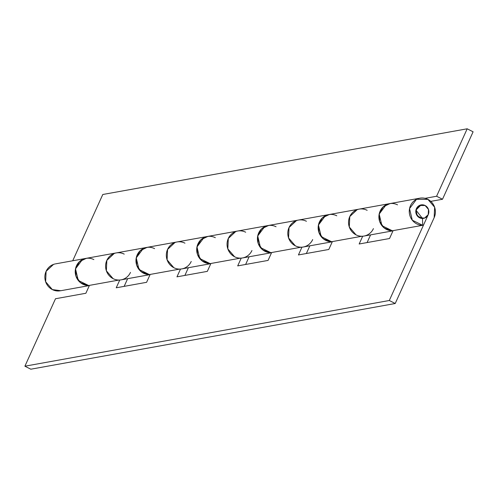<?xml version="1.0" encoding="UTF-8"?>
<svg xmlns="http://www.w3.org/2000/svg" width="498" height="498" viewBox="0 0 498 498"><rect width="100%" height="100%" fill="white"/><g stroke="black" fill="none" stroke-linecap="round" stroke-linejoin="round"><path stroke-width="0.75" d="M425.111 205.506A6.841 6.524 -100.2 0 1 428.853 212.129A6.841 6.524 -100.2 0 1 424.439 218.136A6.841 6.524 -100.2 0 1 419.546 217.769A6.841 6.524 -100.2 0 1 415.805 211.146A6.841 6.524 -100.2 0 1 420.219 205.132A6.841 6.524 -100.2 0 1 425.111 205.506L420.119 205.17L416.415 208.625L416.185 213.841L419.546 217.769L424.545 218.099L428.243 214.644L428.479 209.428L425.111 205.506C428.504 207.71 429.544 210.754 428.243 214.644L389.299 300.499L24.9 366.198L55.496 298.744L85.868 293.266L89.441 285.379L85.868 293.266L55.496 298.744L24.9 366.198L389.299 300.499L395.213 303.506L434.156 217.657L395.213 303.506L30.814 369.205L395.213 303.506L389.299 300.499L428.243 214.644L428.479 209.428L425.111 205.506L419.416 205.475L415.936 210.125L417.318 215.927L422.509 218.466L415.936 210.125L421.115 204.902L425.111 205.506M89.391 285.491A13.683 13.048 -100.2 0 1 75.397 273.838A13.683 13.048 -100.2 0 1 85.195 258.537A13.683 13.048 -100.2 0 1 93.861 259.595M54.948 263.984A13.683 13.048 79.8 0 0 44.932 275.68A13.683 13.048 79.8 0 0 52.365 289.599A13.683 13.048 79.8 0 0 59.667 290.9M147.084 247.369L140.237 250.656L136.346 257.398L136.732 265.328L141.27 271.765L148.416 274.547L150.122 274.547A13.683 13.048 -100.2 0 1 136.135 262.888A13.683 13.048 -100.2 0 1 145.933 247.587A13.683 13.048 -100.2 0 1 154.592 248.645M115.679 253.034A13.683 13.048 79.8 0 0 105.669 264.731A13.683 13.048 79.8 0 0 113.102 278.65A13.683 13.048 79.8 0 0 120.404 279.951M210.859 263.591A13.683 13.048 -100.2 0 1 196.866 251.938A13.683 13.048 -100.2 0 1 206.664 236.637A13.683 13.048 -100.2 0 1 215.329 237.695M176.41 242.084A13.683 13.048 79.8 0 0 166.4 253.781A13.683 13.048 79.8 0 0 173.833 267.7A13.683 13.048 79.8 0 0 181.135 269.001M268.553 225.47L261.699 228.756L257.815 235.498L258.201 243.429L262.732 249.865L269.885 252.648L271.591 252.648A13.683 13.048 -100.2 0 1 257.597 240.988A13.683 13.048 -100.2 0 1 267.401 225.687A13.683 13.048 -100.2 0 1 276.06 226.746M237.148 231.134A13.683 13.048 79.8 0 0 227.132 242.831A13.683 13.048 79.8 0 0 234.57 256.75A13.683 13.048 79.8 0 0 241.872 258.051M329.284 214.52L322.436 217.807L318.546 224.548L318.938 232.479L323.47 238.916L330.616 241.698L332.322 241.698A13.683 13.048 -100.2 0 1 318.334 230.039A13.683 13.048 -100.2 0 1 328.132 214.738A13.683 13.048 -100.2 0 1 336.791 215.796M297.879 220.184A13.683 13.048 79.8 0 0 287.869 231.881A13.683 13.048 79.8 0 0 295.302 245.8A13.683 13.048 79.8 0 0 302.603 247.101M393.059 230.742A13.683 13.048 -100.2 0 1 379.065 219.089A13.683 13.048 -100.2 0 1 388.863 203.788A13.683 13.048 -100.2 0 1 397.529 204.846M358.61 209.235A13.683 13.048 79.8 0 0 348.6 220.931A13.683 13.048 79.8 0 0 356.033 234.851A13.683 13.048 79.8 0 0 363.335 236.152M102.787 194.494L467.186 128.795L473.1 131.802L442.504 199.256L430.832 201.36L442.504 199.256L473.1 131.802L467.186 128.795L102.787 194.494L72.727 260.765L102.787 194.494M425.168 198.31L436.59 196.249L467.186 128.795L436.59 196.249L442.504 199.256L436.59 196.249L425.168 198.31M53.504 264.407L46.109 271.317L45.635 281.75L52.365 289.599L60.868 290.708M89.391 285.497L87.685 285.497L80.533 282.715L76.001 276.278L75.615 268.347L79.499 261.606L86.353 258.319M114.235 253.457L106.84 260.367L106.367 270.8L113.102 278.65A13.683 13.048 -100.2 0 1 106.84 260.367A13.683 13.048 -100.2 0 1 124.226 254.123A13.683 13.048 -100.2 0 0 115.953 252.978A13.683 13.048 -100.2 0 0 105.682 264.587A13.683 13.048 -100.2 0 0 113.102 278.65A13.683 13.048 79.8 0 0 119.016 280.044A13.683 13.048 -100.2 0 1 113.102 278.65A13.683 13.048 -100.2 0 0 130.488 272.406M174.972 242.507L167.571 249.417L167.104 259.85L173.833 267.7A13.683 13.048 -100.2 0 1 167.571 249.417A13.683 13.048 -100.2 0 1 184.963 243.173A13.683 13.048 -100.2 0 0 176.684 242.022A13.683 13.048 -100.2 0 0 166.413 253.638A13.683 13.048 -100.2 0 0 173.833 267.7A13.683 13.048 79.8 0 0 179.753 269.094A13.683 13.048 -100.2 0 1 173.833 267.7A13.683 13.048 -100.2 0 0 191.226 261.456M210.853 263.598L209.148 263.598L202.001 260.815L197.469 254.378L197.084 246.448L200.968 239.706L207.822 236.419M235.703 231.558L228.308 238.467L227.835 248.9L234.57 256.75A13.683 13.048 -100.2 0 1 228.308 238.467A13.683 13.048 -100.2 0 1 245.695 232.224A13.683 13.048 -100.2 0 0 237.422 231.072A13.683 13.048 -100.2 0 0 227.15 242.688A13.683 13.048 -100.2 0 0 234.57 256.75A13.683 13.048 79.8 0 0 240.484 258.145A13.683 13.048 -100.2 0 1 234.57 256.75A13.683 13.048 -100.2 0 0 251.957 250.506M296.435 220.608L289.039 227.518L288.566 237.951L295.302 245.8A13.683 13.048 -100.2 0 1 289.039 227.518A13.683 13.048 -100.2 0 1 306.426 221.274A13.683 13.048 -100.2 0 0 298.153 220.122A13.683 13.048 -100.2 0 0 287.881 231.738A13.683 13.048 -100.2 0 0 295.302 245.8A13.683 13.048 79.8 0 0 301.215 247.195A13.683 13.048 -100.2 0 1 295.302 245.8A13.683 13.048 -100.2 0 0 312.688 239.557M357.172 209.658L349.77 216.568L349.303 227.001L356.033 234.851A13.683 13.048 -100.2 0 1 349.77 216.568A13.683 13.048 -100.2 0 1 367.163 210.324A13.683 13.048 -100.2 0 0 358.884 209.172A13.683 13.048 -100.2 0 0 348.612 220.788A13.683 13.048 -100.2 0 0 356.033 234.851A13.683 13.048 79.8 0 0 361.953 236.245A13.683 13.048 -100.2 0 1 356.033 234.851A13.683 13.048 -100.2 0 0 373.425 228.607M393.053 230.748L391.347 230.742L384.201 227.966L379.669 221.529L379.283 213.598L383.167 206.857L390.021 203.57M85.65 258.437A13.683 13.048 79.8 0 0 75.316 273.209A13.683 13.048 79.8 0 0 88.65 285.522L119.016 280.044L88.65 285.522L78.267 280.442L75.503 268.839L82.469 259.533L87.187 258.157M146.381 247.487A13.683 13.048 79.8 0 0 136.047 262.259A13.683 13.048 79.8 0 0 149.381 274.572L179.753 269.094L149.381 274.572L138.998 269.493L136.24 257.889L143.2 248.583L147.918 247.207M207.112 236.538A13.683 13.048 79.8 0 0 196.785 251.309A13.683 13.048 79.8 0 0 210.119 263.623L240.484 258.145L210.119 263.623L199.735 258.543L196.971 246.94L203.937 237.633L208.656 236.257M267.849 225.588A13.683 13.048 79.8 0 0 257.516 240.36A13.683 13.048 79.8 0 0 270.85 252.673L301.215 247.195L270.85 252.673L260.466 247.593L257.709 235.99L264.668 226.683L269.387 225.308M422.684 225.295A13.683 13.048 -100.2 0 1 409.35 212.988A13.683 13.048 -100.2 0 1 419.683 198.21A13.683 13.048 -100.2 0 1 427.894 199.374A13.683 13.048 -100.2 0 1 434.156 217.657L434.63 207.218L427.894 199.374L416.502 199.306L409.537 208.618L412.3 220.216L422.684 225.295L422.509 218.466L422.684 225.295L392.318 230.773L422.684 225.295M389.312 203.688A13.683 13.048 79.8 0 0 378.984 218.46A13.683 13.048 79.8 0 0 392.318 230.773L381.935 225.694L379.171 214.09L386.137 204.784L390.855 203.408M328.58 214.638A13.683 13.048 79.8 0 0 318.247 229.41A13.683 13.048 79.8 0 0 331.581 241.723L361.953 236.245L331.581 241.723L321.198 236.643L318.44 225.04L325.399 215.734L330.118 214.358M306.357 253.513L309.849 245.819L306.357 253.513M245.626 264.463L249.118 256.769L245.626 264.463M184.889 275.413L188.381 267.719L184.889 275.413M124.158 286.362L127.65 278.668L124.158 286.362M367.094 242.563L370.58 234.869L367.094 242.563M359.164 243.995L389.529 238.517L393.109 230.63L389.529 238.517L359.164 243.995L362.693 236.214L359.164 243.995M119.757 280.013L116.233 287.794L146.599 282.316L150.178 274.429L146.599 282.316L116.233 287.794L119.757 280.013M180.494 269.063L176.964 276.844L207.33 271.366L210.909 263.479L207.33 271.366L176.964 276.844L180.494 269.063M241.225 258.113L237.695 265.895L268.067 260.417L271.64 252.53L268.067 260.417L237.695 265.895L241.225 258.113M301.956 247.164L298.433 254.945L328.798 249.467L332.378 241.58L328.798 249.467L298.433 254.945L301.956 247.164M30.814 369.205L24.9 366.198L30.814 369.205M423.543 218.367L422.509 218.554M89.354 285.572L60.358 290.801M84.946 258.562L55.502 263.872M150.091 274.622L121.095 279.851M145.677 247.612L85.868 258.394M210.822 263.672L181.826 268.901M206.409 236.662L146.605 247.444M271.553 252.723L242.557 257.952M267.146 225.712L207.336 236.494M332.291 241.773L303.294 247.002M327.877 214.763L268.067 225.544M393.022 230.823L364.026 236.052M388.608 203.813L328.805 214.594M418.98 198.341L389.536 203.645"/></g></svg>
